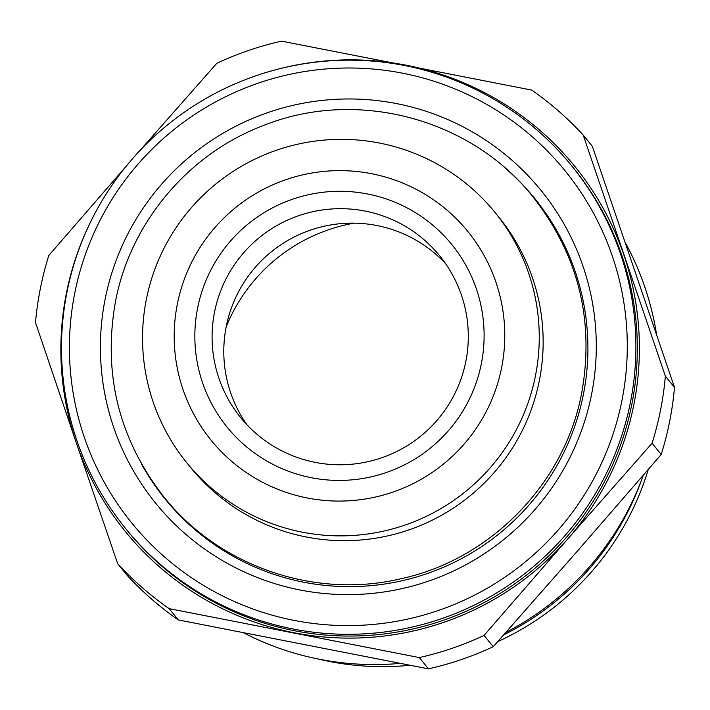 <?xml version="1.0" encoding="UTF-8"?>
<svg xmlns="http://www.w3.org/2000/svg" width="710" height="710" viewBox="0 0 710 710"><rect width="100%" height="100%" fill="white"/><g stroke="black" fill="none" stroke-linecap="round" stroke-linejoin="round"><path stroke-width="1.06" d="M643.269 475.301A285.402 284.737 141 0 1 505.822 632.459M399.978 663.406A285.402 284.737 141 0 1 243.885 632.992M656.546 334.374A285.402 284.737 -39 0 0 625.377 242.784M493.228 646.677A316.42 315.684 141 0 1 428.476 668.856L178.29 619.919L169.157 608.647L419.335 657.584A316.42 315.684 141 0 0 484.087 635.406L493.228 646.677L577.532 550.969L661.214 454.489A316.42 315.684 141 0 0 674.5 387.403L592.309 146.269L583.167 134.998A316.42 315.684 141 0 0 531.71 90.081L281.524 41.145A316.42 315.684 141 0 0 216.772 63.323L139.045 151.523M419.335 657.584L428.476 668.856M178.29 619.919A316.42 315.684 141 0 1 126.833 575.002L117.691 563.731A316.42 315.684 141 0 0 169.157 608.647M674.5 387.403L665.368 376.131A316.42 315.684 141 0 1 652.082 443.217L661.214 454.489M93.392 216.337A289.538 288.863 -39 0 0 76.289 442.783L35.5 322.597A316.42 315.684 141 0 1 48.786 255.511L126.424 165.954M484.087 635.406L567.778 538.934A289.538 288.863 -39 0 0 623.957 255.183A289.538 288.863 -39 0 0 406.306 65.231A289.538 288.863 -39 0 0 273.474 70.361M117.691 563.731L76.289 442.783A289.538 288.863 -39 0 0 293.94 632.734A289.538 288.863 -39 0 0 567.778 538.934L652.082 443.217M665.368 376.131L583.167 134.998M125.395 528.258L126.815 530.006A287.47 286.796 -39 0 0 419.033 627.507A287.47 286.796 -39 0 0 631.856 404.096A287.47 286.796 -39 0 0 573.432 167.959L572.011 166.211A287.47 286.796 -39 0 0 279.793 68.71A287.47 286.796 -39 0 0 66.971 292.121A287.47 286.796 -39 0 0 125.395 528.258A287.47 286.796 -39 0 0 417.613 625.759A287.47 286.796 -39 0 0 630.436 402.348A287.47 286.796 -39 0 0 572.011 166.211M621.978 400.325A279.199 278.551 -39 0 0 402.526 73.183A279.199 278.551 -39 0 0 74.727 293.265A279.199 278.551 -39 0 0 294.171 620.416A279.199 278.551 -39 0 0 621.978 400.325M105.124 299.212A248.172 247.595 141 0 1 396.508 103.58A248.172 247.595 141 0 1 591.572 394.378A248.172 247.595 141 0 1 300.188 590.01A248.172 247.595 141 0 1 105.124 299.212M141.441 463.896A238.196 237.646 141 0 0 386.391 583.744A238.196 237.646 141 0 0 583.389 394.432A238.196 237.646 -39 0 0 505.724 168.589M499.032 217.393A198.543 198.081 141 0 1 539.378 380.489A198.543 198.081 141 0 1 392.39 534.781A198.543 198.081 141 0 1 190.573 467.446L186.668 462.627A198.543 198.081 141 0 1 146.322 299.54A198.543 198.081 -39 0 1 293.31 145.248A198.543 198.081 -39 0 1 495.127 212.583L499.032 217.393M495.127 212.583A198.543 198.081 -39 0 1 535.482 375.67A198.543 198.081 141 0 1 388.494 529.971A198.543 198.081 141 0 1 186.668 462.627M501.633 367.576A165.448 165.066 -39 0 0 371.587 173.71A165.448 165.066 -39 0 0 177.331 304.137A165.448 165.066 -39 0 0 307.377 498.003A165.448 165.066 -39 0 0 501.633 367.576M197.602 308.096A144.769 144.432 -39 0 0 311.388 477.732A144.769 144.432 -39 0 0 481.362 363.609A144.769 144.432 -39 0 0 367.576 193.981A144.769 144.432 -39 0 0 197.602 308.096M214.526 312.151A128.226 127.924 -39 0 0 370.931 460.967A128.226 127.924 -39 0 0 465.858 361.319A128.226 127.924 141 0 0 309.453 212.494A128.226 127.924 141 0 0 214.526 312.151M445.383 263.419A128.226 127.924 -39 0 0 226.233 326.582A128.226 127.924 -39 0 0 246.698 424.482M354.139 223.144A169.584 169.193 -39 0 0 226.171 326.875M648.274 469.496A277.131 276.483 141 0 1 497.683 641.645M409.839 665.297A277.131 276.483 141 0 1 317.592 658.88M641.973 478.833A277.131 276.483 141 0 1 503.727 634.829M163.859 496.893C118.792 438.949 102.666 373.797 115.499 301.448C130.436 222.603 188.381 153.742 263.534 125.492C356.757 87.987 471.351 118.49 533.37 197.353C578.437 255.298 594.563 320.45 581.73 392.799C564.876 483.572 490.237 559.977 399.854 578.978C313.918 599.071 218.636 565.95 163.859 496.893"/></g></svg>
